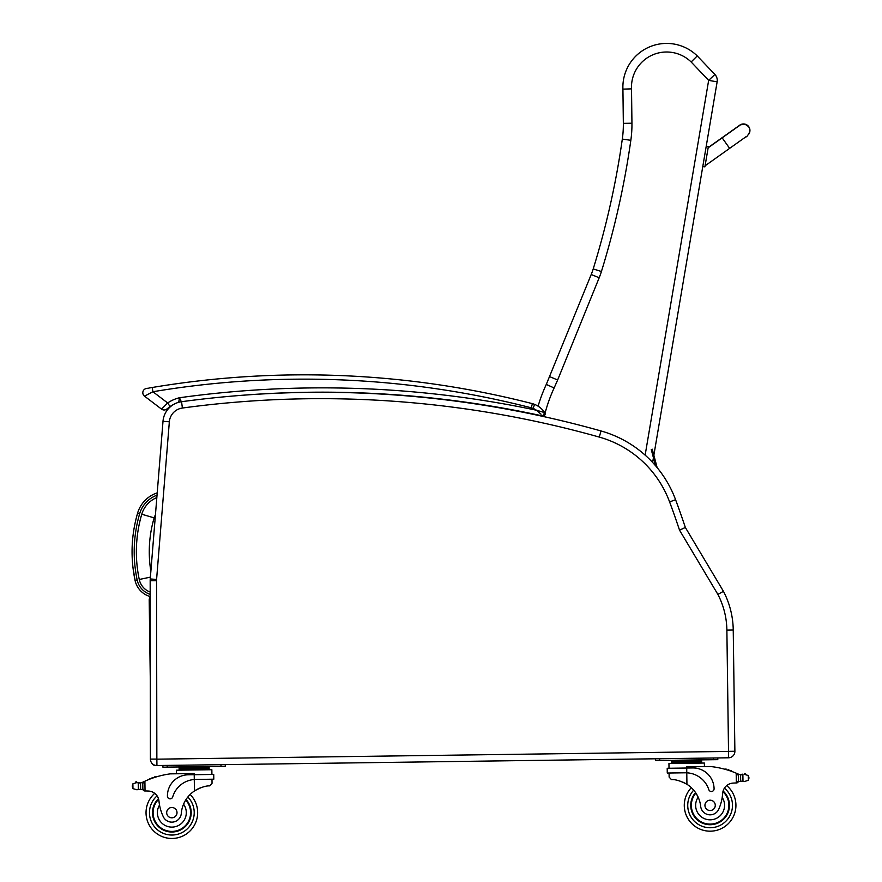 <?xml version="1.0" encoding="UTF-8"?>
<svg xmlns="http://www.w3.org/2000/svg" width="882" height="882" viewBox="0 0 882 882"><rect width="100%" height="100%" fill="white"/><g stroke="black" fill="none" stroke-linecap="round" stroke-linejoin="round"><path stroke-width="1.32" d="M156.831 497.58A25.953 25.953 0 0 0 141.759 514.228L154.141 517.866A13.043 13.043 0 0 1 155.419 514.934M734.882 751.255L728.521 751.332L728.532 757.792A6.45 6.45 0 0 0 734.882 751.255L733.24 630.035A86.028 86.028 0 0 0 723.449 591.315L685.347 527.469A864.084 864.084 0 0 0 675.579 499.708A111.849 111.849 0 0 0 601.006 430.956A1034.553 1034.553 0 0 0 181.549 401.718A21.51 21.51 0 0 0 163.005 421.298L150.249 578.945A21.51 21.51 0 0 0 150.172 580.709L150.403 759.093A6.45 6.45 0 0 0 156.941 765.543L155.75 765.554A4.3 4.3 0 0 1 151.825 763.139A4.3 4.3 0 0 0 155.75 765.554L155.805 765.455M150.304 680.661L149.201 600.014A4.3 4.3 0 0 1 150.194 597.213A4.3 4.3 0 0 0 149.201 600.014L150.194 600.499M655.513 465.685L651.247 449.478M652.283 449.203L657.134 467.614M685.347 527.469L679.526 530.137L717.893 594.424A79.667 79.667 0 0 1 726.878 630.123L728.521 751.332M726.878 630.123L733.24 630.035A86.028 86.028 0 0 0 723.449 591.315L717.893 594.424M728.444 751.42L156.853 759.17L156.941 765.543L728.532 757.792M163.71 491.483L169.344 421.817L163.005 421.298A21.51 21.51 0 0 1 173.589 404.463A32.16 32.16 0 0 0 170.061 406.536L166.952 408.928L170.061 406.536L167.657 402.964L161.516 409.105A4.3 4.3 0 0 0 166.952 408.928A4.3 4.3 0 0 1 161.516 409.105A4.3 4.3 0 0 0 166.952 408.928A4.3 4.3 0 0 1 161.516 409.105A4.3 4.3 0 0 0 166.952 408.928A4.3 4.3 0 0 1 161.516 409.105L144.516 396.161A4.3 4.3 0 0 1 146.379 388.499L148.441 388.146M623.342 123.337L631.942 123.226L631.523 88.873A35.137 35.137 0 0 1 691.135 61.972L697.254 55.93L691.135 61.972L708.654 80.383L714.894 74.452L697.254 55.93A43.747 43.747 0 0 0 622.924 89.126A43.747 43.747 0 0 1 697.254 55.93A43.747 43.747 0 0 0 622.924 89.126L623.342 123.337A103.238 103.238 0 0 1 622.317 139.091A103.238 103.238 0 0 0 623.342 123.337A103.238 103.238 0 0 1 622.317 139.091A836.974 836.974 0 0 1 593.211 268.944A68.829 68.829 0 0 1 591.216 274.511A68.829 68.829 0 0 0 593.211 268.944A68.829 68.829 0 0 1 591.216 274.511L546.289 384.431A161.174 161.174 0 0 0 538.086 406.172A161.174 161.174 0 0 1 546.289 384.431A161.174 161.174 0 0 0 538.086 406.172A22.789 22.789 0 0 0 534.657 404.408A17.21 17.21 0 0 0 532.364 403.647A17.21 17.21 0 0 1 534.657 404.408A17.21 17.21 0 0 0 532.364 403.647A17.21 17.21 0 0 1 534.657 404.408A22.789 22.789 0 0 1 544.789 412.633L536.432 410.229L541.063 414.22M653.86 455.189L717.143 81.828A8.6 8.6 0 0 0 714.894 74.452M652.625 462.466L653.419 457.758M717.143 81.828L708.654 80.383L645.139 455.134M545.065 413.184A152.564 152.564 0 0 1 554.128 387.97L546.289 384.431M554.128 387.97L557.644 379.999L549.718 376.647M631.523 88.873L622.924 89.126M195.771 779.434L213.797 779.192L213.731 774.44L194.216 774.705L194.205 773.536L170.204 773.867A91.452 91.452 0 0 0 144.902 781.187L142.785 783.492L142.862 788.982L142.796 784.418A81.971 81.971 0 0 0 142.73 784.451L142.785 788.982A0.673 0.673 0 0 1 141.914 789.633A7.243 7.243 0 0 0 140.635 789.346L138.342 789.412L140.635 789.346L140.547 782.918L136.897 782.554L138.254 782.907L138.342 789.412L136.986 789.809L138.342 789.412M144.913 790.978L142.862 788.982A2.029 2.029 0 0 0 144.913 790.978L145.034 790.978A60.968 60.968 0 0 1 148.452 791.044A11.069 11.069 0 0 1 154.725 793.348A25.81 25.81 0 0 0 161.417 836.268A25.81 25.81 0 0 0 197.656 812.311A25.81 25.81 0 0 1 161.417 836.268A25.81 25.81 0 0 1 154.725 793.348M136.919 782.566A0.673 0.673 0 0 0 136.379 781.772A0.673 0.673 0 0 0 135.596 782.334A3.385 3.385 0 0 1 136.897 782.554L132.884 783.844L132.333 786.722L132.95 788.629L136.986 789.809M737.154 773.58A91.452 91.452 0 0 1 738.521 774.187A7.243 7.243 0 0 0 739.314 774.495A0.673 0.673 0 0 0 738.432 775.146L738.454 776.369A81.971 81.971 0 0 0 738.388 776.347L738.443 780.901L738.377 775.421L736.194 773.172L736.327 782.962L738.443 780.901A2.029 2.029 0 0 1 736.448 782.962M744.21 774.33A0.673 0.673 0 0 1 744.728 773.525A0.673 0.673 0 0 1 745.522 774.065A3.385 3.385 0 0 0 744.232 774.308L748.278 775.499L748.895 777.406L748.344 780.283L744.331 781.573L742.975 781.209L744.331 781.573M739.314 774.495A7.243 7.243 0 0 0 740.593 774.782L742.887 774.716A0.673 0.673 0 0 0 741.553 774.837A7.243 7.243 0 0 0 742.876 774.716L740.593 774.782L740.682 781.209L742.975 781.209L740.682 781.209A7.243 7.243 0 0 0 739.403 781.529A0.673 0.673 0 0 1 738.521 780.901M684.3 805.707A25.81 25.81 0 0 0 721.178 828.683A25.81 25.81 0 0 0 726.702 785.586A25.81 25.81 0 0 1 721.178 828.683A25.81 25.81 0 0 1 691.312 787.67A25.81 25.81 0 0 0 684.3 805.707M144.902 781.187L145.034 790.978A60.968 60.968 0 0 1 148.452 791.044A11.069 11.069 0 0 1 158.958 801.021A47.419 47.419 0 0 0 163.016 816.104A9.482 9.482 0 0 0 181.295 813.424A29.988 29.988 0 0 1 194.437 790.967C200.776 787.372 205.903 785.675 209.806 785.884L212.044 783.293L211.989 779.214L212.044 783.293M194.283 779.501L194.216 774.705L188.252 774.793A21.113 21.113 0 0 0 167.426 796.181A2.701 2.701 0 0 0 172.718 796.909A24.387 24.387 0 0 1 194.283 779.501L194.437 790.967L195.969 790.007M197.182 789.324L198.549 788.651M199.762 788.111L200.666 787.758M138.254 782.907L140.547 782.918A7.243 7.243 0 0 0 142.608 782.268A91.452 91.452 0 0 1 143.953 781.628M139.599 783.007A7.243 7.243 0 0 1 138.265 782.918A0.673 0.673 0 0 1 139.599 783.007M201.625 767.274L209.122 767.175L209.133 768.465L179.134 768.872L179.123 767.583L201.625 767.274L201.636 768.564M186.62 767.483L186.642 768.773M179.156 770.162L179.134 768.872M154.438 777.483A0.673 0.673 0 0 1 155.684 777.086M151.869 778.365A0.673 0.673 0 0 1 153.115 777.924M149.312 779.324A0.673 0.673 0 0 1 150.557 778.85M141.815 782.599A0.673 0.673 0 0 1 142.708 783.227L142.785 788.982M132.322 785.774L132.333 786.722M176.499 773.779L176.455 770.195L211.856 769.721L211.923 774.462M220.974 764.672L225.274 764.617L225.296 766.337L220.996 766.392L220.974 764.672M167.227 767.12L167.205 765.4L162.905 765.455L162.927 767.186L220.996 766.392M186.047 799.5A19.36 19.36 0 0 1 164.361 830.513A19.36 19.36 0 0 1 158.473 798.673M190.159 794.473A25.81 25.81 0 0 1 197.656 812.311A25.81 25.81 0 0 0 190.159 794.473M181.295 813.424A29.988 29.988 0 0 1 183.555 804.186L185.518 800.349A29.988 29.988 0 0 0 183.555 804.186A14.454 14.454 0 0 1 176.389 826.379A14.454 14.454 0 0 1 159.532 805.09L158.958 801.021A11.069 11.069 0 0 0 158.76 799.731L158.958 801.021M153.093 812.917A18.754 18.754 0 0 1 158.661 799.324A18.754 18.754 0 0 0 178.737 830.105A18.754 18.754 0 0 0 185.705 800.029A18.754 18.754 0 0 1 178.737 830.105A18.754 18.754 0 0 1 153.093 812.917M166.687 812.73A5.16 5.16 0 0 0 174.493 817.096A5.16 5.16 0 0 0 174.371 808.155A5.16 5.16 0 0 0 166.687 812.73M669.129 777.097L669.074 773.018L669.129 777.097L671.445 779.622C675.336 779.313 680.507 780.868 686.935 784.285A29.988 29.988 0 0 1 700.683 806.38A9.482 9.482 0 0 0 719.028 808.562A47.419 47.419 0 0 0 722.678 793.381A11.069 11.069 0 0 1 732.909 783.117A60.968 60.968 0 0 1 736.327 782.962M680.628 781.254L681.532 781.584M682.767 782.08L684.156 782.72M685.38 783.359L686.935 784.285L686.78 772.819L685.292 772.797L686.78 772.819L686.714 768.024L667.2 768.288L667.266 773.04L685.292 772.797M686.78 772.819A24.387 24.387 0 0 1 708.808 789.644A2.701 2.701 0 0 0 714.078 788.773A21.113 21.113 0 0 0 692.69 767.946L686.714 768.024L686.703 766.855L710.694 766.535A91.452 91.452 0 0 1 736.194 773.172M748.895 777.406L748.906 778.354M671.621 760.901L701.62 760.493L701.631 761.783L671.632 762.191L671.621 760.901M694.112 760.593L694.134 761.883M679.118 760.802L679.129 762.092M701.653 763.073L701.642 761.783M726.559 769.721A0.673 0.673 0 0 0 725.302 769.369M729.149 770.537A0.673 0.673 0 0 0 727.893 770.129M731.729 771.419A0.673 0.673 0 0 0 730.483 770.978M669.008 768.266L668.953 763.514L704.354 763.04L704.409 766.612M713.494 759.711L717.794 759.656L717.772 757.936L713.472 757.991L713.494 759.711L659.725 760.438L659.703 758.718L655.403 758.785L655.425 760.505L659.725 760.438M695.556 792.587A19.36 19.36 0 0 0 718.08 823.005A19.36 19.36 0 0 0 723.097 791.011M722.678 793.381L722.215 797.46A14.454 14.454 0 0 1 714.321 819.191A14.454 14.454 0 0 1 698.169 797.207L696.119 793.425M722.931 791.672A18.754 18.754 0 0 1 717.683 822.52A18.754 18.754 0 0 1 695.909 793.105M715.269 805.288A5.16 5.16 0 0 0 707.463 800.922A5.16 5.16 0 0 0 707.584 809.863A5.16 5.16 0 0 0 715.269 805.288M749.821 131.616A6.45 6.45 9.6 0 0 738.708 126.082A6.45 6.45 9.6 0 1 749.843 131.517L749.81 131.716A6.45 6.45 9.6 0 1 749.061 133.821M704.905 166.863L702.789 166.5L704.905 166.863L708.323 146.743L706.195 146.379M738.763 126.192A6.45 6.45 9.6 0 1 749.81 131.716C747.815 135.585 746.525 137.272 745.929 136.787L705.093 165.805M706.195 146.39L708.323 146.743L706.239 146.169M536.454 410.24L536.432 410.229A1036.703 1036.703 0 0 0 179.465 397.749L178.715 402.413M149.466 387.97L152.211 387.496A918.416 918.416 0 0 1 532.364 403.647L531.295 407.815A12.91 12.91 0 0 1 533.015 408.377L534.657 404.408A22.789 22.789 0 0 1 538.086 406.172M146.379 388.499A4.3 4.3 0 0 0 144.516 396.161A4.3 4.3 0 0 1 146.379 388.499A4.3 4.3 0 0 0 144.516 396.161A4.3 4.3 0 0 1 146.379 388.499A4.3 4.3 0 0 0 144.516 396.161L152.917 391.74L152.211 387.496M492.354 406.282C487.57 405.488 487.57 405.488 492.354 406.282C497.139 407.087 497.139 407.087 492.354 406.282M181.372 401.828L179.465 397.749A36.46 36.46 0 0 0 167.657 402.964L152.917 391.74A914.116 914.116 0 0 1 531.295 407.815M232.01 396.117A1032.403 1032.403 0 0 1 542.562 415.951A2.15 2.15 0 0 0 544.789 412.633A22.789 22.789 0 0 0 534.657 404.408M540.875 414.033L538.34 411.651M132.906 566.983L135.056 580.378L137.151 579.937C132.52 557.7 133.347 535.661 139.621 513.82L137.57 513.236A30.253 30.253 0 0 1 157.216 492.862A30.253 30.253 0 0 0 137.57 513.236C131.197 535.407 130.36 557.788 135.056 580.378A21.455 21.455 0 0 0 150.194 596.574M141.759 514.228A133.821 133.722 -175.4 0 0 139.268 579.485A17.155 17.155 0 0 0 150.183 592.054M150.866 571.316A120.911 120.812 -175.4 0 1 154.141 517.866M139.268 579.485L150.392 577.137M675.579 499.708L669.603 501.924A857.723 857.723 0 0 1 679.526 530.137M601.006 430.956L599.286 437.086A105.476 105.476 0 0 1 669.603 501.924M181.549 401.718L182.398 408.035A1028.18 1028.18 0 0 1 599.286 437.086M150.249 578.945L156.588 579.463L169.344 421.817A15.137 15.137 0 0 1 182.398 408.035M150.172 580.709L156.544 580.698A15.137 15.137 0 0 1 156.588 579.463M150.403 759.093L156.764 759.093L156.544 580.698L156.853 759.17M163.005 421.298A21.51 21.51 0 0 1 173.589 404.463M630.839 140.304L622.317 139.091A836.974 836.974 0 0 1 593.211 268.944L601.425 271.491A845.584 845.584 0 0 0 630.839 140.304A111.849 111.849 0 0 0 631.942 123.226M544.183 416.701A152.564 152.564 0 0 1 544.492 415.411M591.216 274.511L599.187 277.753A77.429 77.429 0 0 0 601.425 271.491M557.644 379.999L599.187 277.753M187.844 797.019A22.37 22.37 0 0 1 194.216 812.355A22.37 22.37 0 0 0 187.844 797.019A22.37 22.37 0 0 1 162.762 833.104A22.37 22.37 0 0 1 157.084 795.851A22.37 22.37 0 0 0 162.762 833.104A22.37 22.37 0 0 0 194.216 812.355A22.37 22.37 0 0 1 162.762 833.104A22.37 22.37 0 0 1 157.084 795.851M693.693 790.162A22.37 22.37 0 0 0 687.74 805.663A22.37 22.37 0 0 1 693.693 790.162A22.37 22.37 0 0 0 719.745 825.552A22.37 22.37 0 0 0 724.409 788.155A22.37 22.37 0 0 1 719.745 825.552A22.37 22.37 0 0 1 687.74 805.663A22.37 22.37 0 0 0 719.745 825.552A22.37 22.37 0 0 0 724.409 788.155M132.884 783.844L132.95 788.629M748.278 775.499L748.344 780.283M742.887 774.716L742.975 781.209M708.136 147.801L722.171 137.846L729.646 148.363M708.356 146.511L706.239 146.158L708.356 146.511M708.18 147.57L740.031 124.979M533.015 408.377A18.489 18.489 0 0 1 536.432 410.229M544.789 412.633L542.562 415.951A2.15 2.15 0 0 0 544.789 412.633L545.131 414.22M139.621 513.82A28.114 28.114 0 0 1 157.018 495.177M150.194 594.347A19.316 19.316 0 0 1 137.151 579.937M696.449 760.56L698.114 759.92L696.449 760.56M209.155 769.754L209.144 768.465M184.283 767.505L182.607 766.91M203.951 767.241L205.627 766.601M671.654 763.481L671.632 762.191M676.781 760.835L675.094 760.229M722.171 137.846L739.612 125.442M748.741 126.699L744.948 124.153L740.241 124.858M544.8 415.047L544.161 415.676"/></g></svg>
